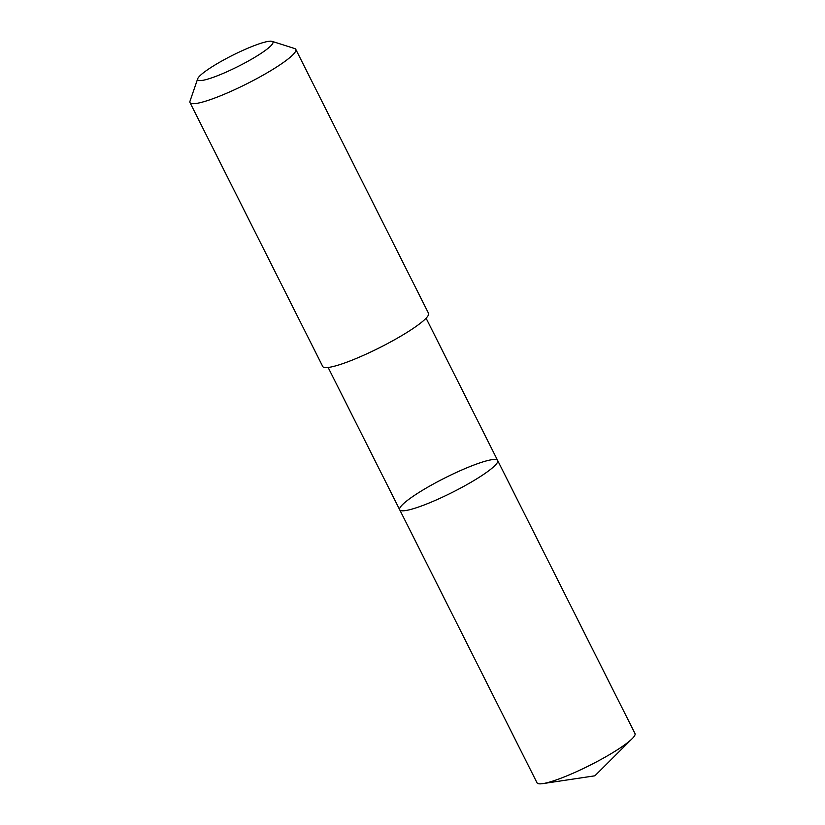 <?xml version="1.0" encoding="UTF-8"?>
<svg xmlns="http://www.w3.org/2000/svg" width="825" height="825" viewBox="0 0 825 825"><rect width="100%" height="100%" fill="white"/><g stroke="black" fill="none" stroke-linecap="round" stroke-linejoin="round"><path stroke-width="1.24" d="M401.332 510.706A54.821 8.106 153.3 0 1 399.702 509.767A54.821 8.106 153.3 0 1 445.036 477.892A54.821 8.106 153.3 0 1 497.661 460.505A54.821 8.106 153.3 0 1 457.071 489.947A54.821 8.106 153.3 0 1 401.332 510.706A54.821 8.106 153.3 0 1 399.702 509.767L537.023 782.812A54.832 8.106 -26.7 0 0 538.653 783.75A54.832 8.106 -26.7 0 0 542.84 783.616A54.832 8.106 -26.7 0 0 589.648 765.414A54.832 8.106 -26.7 0 0 632.167 738.684A54.832 8.106 -26.7 0 0 634.992 733.538L497.661 460.505A54.821 8.106 153.3 0 1 457.071 489.947A54.821 8.106 153.3 0 1 401.332 510.706M197.691 78.767L190.018 101.124A59.204 8.755 -26.7 0 0 190.008 102.599L322.73 366.486A59.204 8.755 -26.7 0 0 379.562 347.707A59.204 8.755 -26.7 0 0 428.515 313.283L295.793 49.387A59.204 8.755 -26.7 0 0 294.618 48.52L272.095 41.353A42.116 6.229 -26.7 0 0 271.673 41.25A42.116 6.229 -26.7 0 0 231.67 55.76A42.116 6.229 -26.7 0 0 197.691 78.767A42.116 6.229 -26.7 0 0 238.105 66.454A42.116 6.229 -26.7 0 0 272.095 41.353M190.008 102.599A59.204 8.755 -26.7 0 0 246.83 83.81A59.204 8.755 -26.7 0 0 295.793 49.387M542.84 783.616L594.877 775.809L632.167 738.684M328.133 367.465L399.702 509.767M426.092 318.202L497.661 460.505"/></g></svg>
